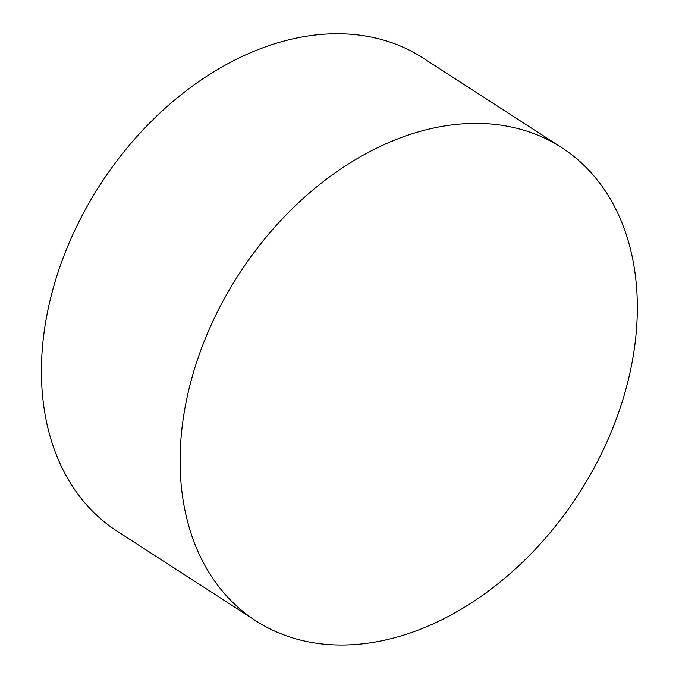 <?xml version="1.0" encoding="UTF-8"?>
<svg xmlns="http://www.w3.org/2000/svg" width="679" height="679" viewBox="0 0 679 679"><rect width="100%" height="100%" fill="white"/><g stroke="black" fill="none" stroke-linecap="round" stroke-linejoin="round"><path stroke-width="1.02" d="M604.488 447.291A281.726 202.317 122.9 0 0 561.635 147.589A281.726 202.317 122.9 0 0 238.804 274.392A281.726 202.317 122.9 0 0 255.805 620.81A281.726 202.317 122.9 0 0 604.488 447.291M561.635 147.589L422.949 57.961A281.726 202.317 122.9 0 0 100.119 184.764A281.726 202.317 122.9 0 0 117.119 531.19L255.805 620.81"/></g></svg>
